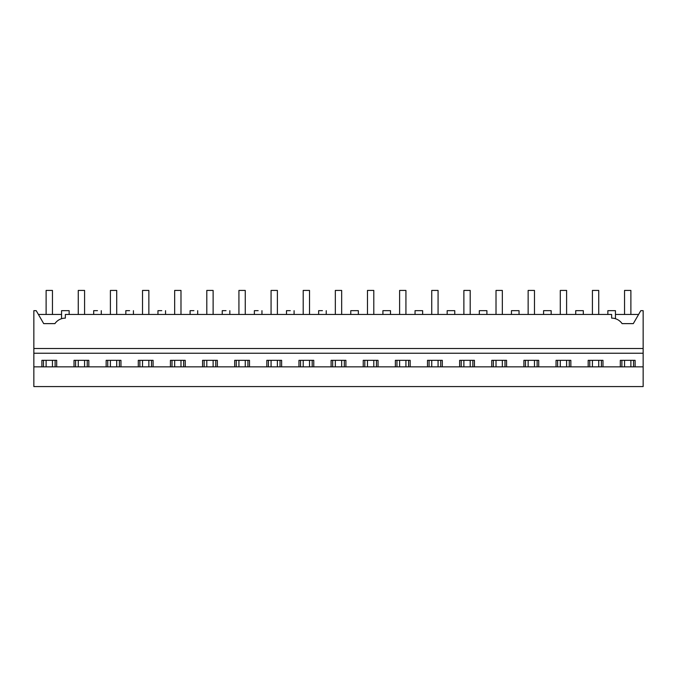 <?xml version="1.0" encoding="UTF-8"?>
<svg xmlns="http://www.w3.org/2000/svg" width="677" height="677" viewBox="0 0 677 677"><rect width="100%" height="100%" fill="white"/><g stroke="black" fill="none" stroke-linecap="round" stroke-linejoin="round"><path stroke-width="1.02" d="M61.556 318.715L61.556 310.667L69.147 310.667L69.147 314.458L93.688 314.458L93.688 310.667L97.488 310.667C102.379 310.667 102.379 310.667 97.488 310.667M62.707 318.41L63.156 318.325M65.356 318.131L65.356 314.458L611.644 314.458L611.644 318.131A12.651 12.651 0 0 1 622.087 323.631L633.3 323.631L640.789 310.667L643.15 310.667L643.15 348.503L33.85 348.503L33.85 310.667L36.211 310.667L43.7 323.631L54.913 323.631A12.651 12.651 0 0 1 65.356 318.131M43.7 323.631L38.403 314.458L61.556 314.458M33.85 366.841L643.15 366.841L643.15 386.575L33.85 386.575L33.85 348.503M643.15 366.841L643.15 348.503M614.928 318.562L615.444 318.715L615.444 310.667L607.853 310.667L607.853 314.458L583.312 314.458L583.312 310.667L575.721 310.667L575.721 314.458L551.171 314.458L551.171 310.667L543.58 310.667L543.58 314.458L519.039 314.458L519.039 310.667L511.448 310.667L511.448 314.458L486.907 314.458L486.907 310.667L479.316 310.667L479.316 314.458L454.766 314.458L454.766 310.667L447.175 310.667L447.175 314.458L422.634 314.458L422.634 310.667L415.043 310.667L415.043 314.458L390.502 314.458L390.502 310.667L382.911 310.667L382.911 314.458L358.361 314.458L358.361 310.667L350.771 310.667L350.771 314.458L326.229 314.458L326.229 310.667M322.43 310.667C327.329 310.667 327.329 310.667 322.43 310.667L318.639 310.667L318.639 314.458L294.089 314.458L294.089 310.667M290.298 310.667C295.197 310.667 295.197 310.667 290.298 310.667L286.498 310.667L286.498 314.458L261.957 314.458L261.957 310.667M258.165 310.667C263.057 310.667 263.057 310.667 258.165 310.667L254.366 310.667L254.366 314.458L229.825 314.458L229.825 310.667M226.025 310.667C230.925 310.667 230.925 310.667 226.025 310.667L222.234 310.667L222.234 314.458L197.684 314.458L197.684 310.667M193.893 310.667C198.784 310.667 198.784 310.667 193.893 310.667L190.093 310.667L190.093 314.458L165.552 314.458L165.552 310.667M161.761 310.667C166.652 310.667 166.652 310.667 161.761 310.667L157.961 310.667L157.961 314.458L133.42 314.458L133.42 310.667M129.62 310.667C134.52 310.667 134.52 310.667 129.62 310.667L125.829 310.667L125.829 314.458L101.279 314.458L101.279 310.667M41.881 366.841L41.881 360.325L56.69 360.325L56.69 366.841M74.021 366.841L74.021 360.325L88.822 360.325L88.822 366.841M106.154 366.841L106.154 360.325L120.955 360.325L120.955 366.841M138.286 366.841L138.286 360.325L153.095 360.325L153.095 366.841M170.426 366.841L170.426 360.325L185.227 360.325L185.227 366.841M202.558 366.841L202.558 360.325L217.359 360.325L217.359 366.841M234.691 366.841L234.691 360.325L249.5 360.325L249.5 366.841M266.831 366.841L266.831 360.325L281.632 360.325L281.632 366.841M298.963 366.841L298.963 360.325L313.764 360.325L313.764 366.841M331.095 366.841L331.095 360.325L345.905 360.325L345.905 366.841M363.236 366.841L363.236 360.325L378.037 360.325L378.037 366.841M395.368 366.841L395.368 360.325L410.169 360.325L410.169 366.841M427.5 366.841L427.5 360.325L442.309 360.325L442.309 366.841M459.641 366.841L459.641 360.325L474.442 360.325L474.442 366.841M491.773 366.841L491.773 360.325L506.574 360.325L506.574 366.841M523.905 366.841L523.905 360.325L538.714 360.325L538.714 366.841M556.045 366.841L556.045 360.325L570.846 360.325L570.846 366.841M588.178 366.841L588.178 360.325L602.979 360.325L602.979 366.841M620.31 366.841L620.31 360.325L635.119 360.325L635.119 366.841M33.85 353.242L643.15 353.242M615.444 314.458L638.597 314.458M633.537 366.841L633.537 360.325M621.892 366.841L621.892 360.325M601.396 366.841L601.396 360.325M589.76 366.841L589.76 360.325M569.264 366.841L569.264 360.325M557.628 366.841L557.628 360.325M537.132 366.841L537.132 360.325M525.487 366.841L525.487 360.325M504.991 366.841L504.991 360.325M493.355 366.841L493.355 360.325M472.859 366.841L472.859 360.325M461.223 366.841L461.223 360.325M440.727 366.841L440.727 360.325M429.083 366.841L429.083 360.325M408.586 366.841L408.586 360.325M396.95 366.841L396.95 360.325M376.454 366.841L376.454 360.325M364.818 366.841L364.818 360.325M344.322 366.841L344.322 360.325M332.678 366.841L332.678 360.325M312.182 366.841L312.182 360.325M300.546 366.841L300.546 360.325M280.05 366.841L280.05 360.325M268.414 366.841L268.414 360.325M247.917 366.841L247.917 360.325M236.273 366.841L236.273 360.325M215.777 366.841L215.777 360.325M204.141 366.841L204.141 360.325M183.645 366.841L183.645 360.325M172.009 366.841L172.009 360.325M151.513 366.841L151.513 360.325M139.868 366.841L139.868 360.325M119.372 366.841L119.372 360.325M107.736 366.841L107.736 360.325M87.24 366.841L87.24 360.325M75.604 366.841L75.604 360.325M55.108 366.841L55.108 360.325M43.463 366.841L43.463 360.325M46.121 314.458L46.121 290.425L52.451 290.425L52.451 314.458M52.451 360.325L52.451 366.841M46.121 360.325L46.121 366.841M78.261 314.458L78.261 290.425L84.583 290.425L84.583 314.458M84.583 360.325L84.583 366.841M78.261 360.325L78.261 366.841M110.393 314.458L110.393 290.425L116.715 290.425L116.715 314.458M116.715 360.325L116.715 366.841M110.393 360.325L110.393 366.841M142.525 314.458L142.525 290.425L148.855 290.425L148.855 314.458M148.855 360.325L148.855 366.841M142.525 360.325L142.525 366.841M174.666 314.458L174.666 290.425L180.987 290.425L180.987 314.458M180.987 360.325L180.987 366.841M174.666 360.325L174.666 366.841M206.798 314.458L206.798 290.425L213.12 290.425L213.12 314.458M213.12 360.325L213.12 366.841M206.798 360.325L206.798 366.841M238.93 314.458L238.93 290.425L245.26 290.425L245.26 314.458M245.26 360.325L245.26 366.841M238.93 360.325L238.93 366.841M271.071 314.458L271.071 290.425L277.392 290.425L277.392 314.458M277.392 360.325L277.392 366.841M271.071 360.325L271.071 366.841M303.203 314.458L303.203 290.425L309.524 290.425L309.524 314.458M309.524 360.325L309.524 366.841M303.203 360.325L303.203 366.841M335.335 314.458L335.335 290.425L341.665 290.425L341.665 314.458M341.665 360.325L341.665 366.841M335.335 360.325L335.335 366.841M367.476 314.458L367.476 290.425L373.797 290.425L373.797 314.458M373.797 360.325L373.797 366.841M367.476 360.325L367.476 366.841M399.608 314.458L399.608 290.425L405.929 290.425L405.929 314.458M405.929 360.325L405.929 366.841M399.608 360.325L399.608 366.841M431.74 314.458L431.74 290.425L438.07 290.425L438.07 314.458M438.07 360.325L438.07 366.841M431.74 360.325L431.74 366.841M463.88 314.458L463.88 290.425L470.202 290.425L470.202 314.458M470.202 360.325L470.202 366.841M463.88 360.325L463.88 366.841M496.013 314.458L496.013 290.425L502.334 290.425L502.334 314.458M502.334 360.325L502.334 366.841M496.013 360.325L496.013 366.841M528.145 314.458L528.145 290.425L534.475 290.425L534.475 314.458M534.475 360.325L534.475 366.841M528.145 360.325L528.145 366.841M560.285 314.458L560.285 290.425L566.607 290.425L566.607 314.458M566.607 360.325L566.607 366.841M560.285 360.325L560.285 366.841M592.417 314.458L592.417 290.425L598.739 290.425L598.739 314.458M598.739 360.325L598.739 366.841M592.417 360.325L592.417 366.841M624.549 314.458L624.549 290.425L630.879 290.425L630.879 314.458M630.879 360.325L630.879 366.841M624.549 360.325L624.549 366.841"/></g></svg>
